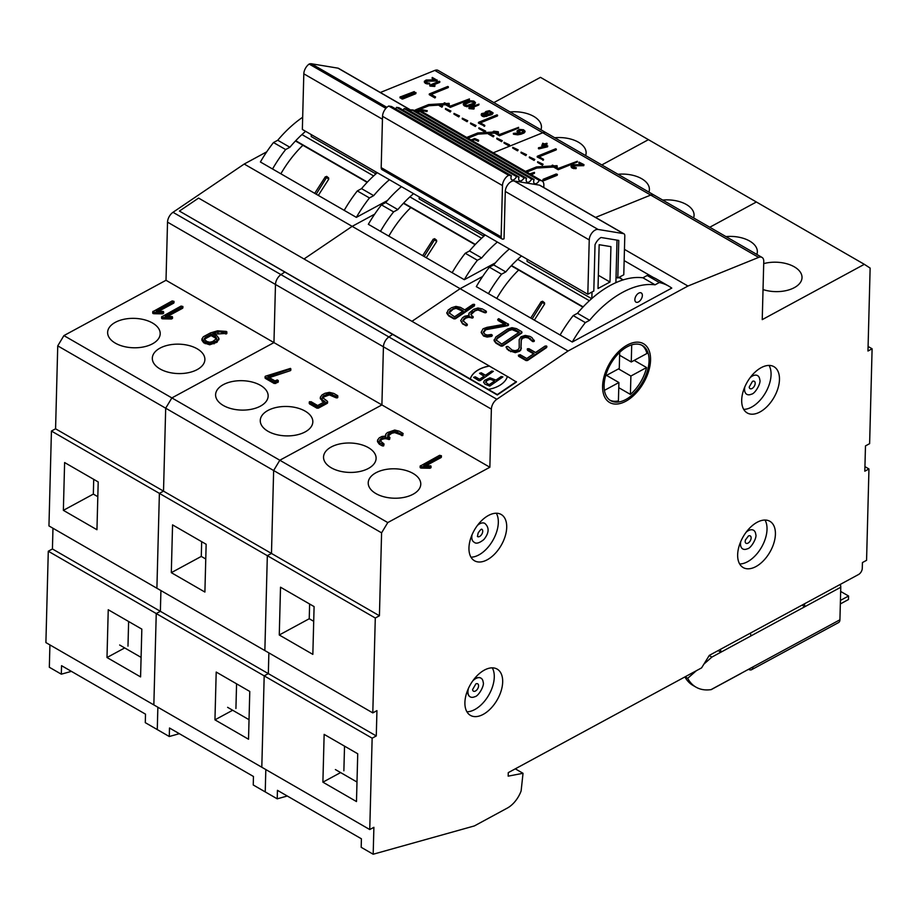 <?xml version="1.0" encoding="UTF-8"?>
<svg xmlns="http://www.w3.org/2000/svg" width="918" height="918" viewBox="0 0 918 918"><rect width="100%" height="100%" fill="white"/><g stroke="black" fill="none" stroke-linecap="round" stroke-linejoin="round"><path stroke-width="1.38" d="M403.668 203.05L475.329 244.417M475.088 244.681L403.427 203.303M426.262 257.728L436.693 241.491L436.509 240.195L434.719 238.783M424.139 256.501L434.925 239.185L436.509 240.195M481.571 238.267L409.91 196.888M419.216 196.922L419.159 198.885L483.832 236.224M434.57 238.669L434.925 239.185L433.273 239.116L422.659 255.652M483.981 234.319L483.935 236.144M530.478 174.271L534.333 172.366L529.778 173.869M531.189 174.684L534.253 173.445L534.494 172.595L534.414 173.307M534.505 172.538L534.414 173.273M544.477 143.919L542.733 143.254L543.789 144.195L542.068 145.239L544.489 144.596L546.508 145.767L538.499 147.821L547.633 146.065L545.177 144.321L546.899 143.277L544.477 143.919M545.889 144.734L547.059 143.506L546.979 144.218M547.059 143.449L546.979 144.183M538.636 147.66L538.407 148.555L539.176 148.819L547.461 146.834L547.771 145.951M547.553 146.8L547.771 145.928L547.553 146.8M547.461 146.834L547.553 146.1M539.176 148.819L539.268 148.085M538.855 148.831L538.935 148.096M538.568 148.739L538.648 148.005M542.056 144.895L541.976 145.973L544.397 145.331L545.544 145.996M544.397 145.331L544.489 144.596M542.733 143.254L542.986 144.516M572.029 166.858L573.566 165.848L583.768 165.676L583.882 164.597L579.017 162.13L582.54 164.494L572.017 164.896L571.145 166.055L572.258 167.363L576.355 167.764L572.35 166.606L573.314 165.148L584.02 164.781M572.109 166.124L572.717 165.309L572.637 166.043M571.925 165.63L571.053 166.789L572.166 168.097L575.988 168.694L576.355 167.764M575.988 168.694L576.079 167.96M571.053 166.537L571.134 165.791L571.053 166.537M579.017 162.13L578.937 163.197L581.197 164.506M583.55 165.722L583.641 164.976M573.991 165.825L574.071 165.091M573.566 165.848L573.658 165.114M573.222 165.894L573.314 165.148M543.192 179.274L544.19 179.848L557.375 174.363L556.147 174.018L543.192 179.274L542.894 180.249L544.099 180.582L557.065 175.338L557.364 174.443M557.375 174.363L557.295 175.097M380.339 92.488L434.799 70.422L542.756 132.754L493.276 152.79L542.756 132.754A8.48 4.9 -60 0 1 546.107 132.766A8.48 4.9 120 0 0 542.756 132.754L650.701 195.075L595.564 217.417L650.701 195.075A8.48 4.9 -60 0 1 654.052 195.086A8.48 4.9 120 0 0 650.701 195.075L758.647 257.396L687.949 286.037L568.058 351.009L496.856 399.273A8.48 4.9 120 0 0 491.371 409.118L489.856 467.251L387.775 522.572L381.59 532.842L379.421 615.771L375.29 618.009L372.8 712.896L376.942 710.647L376.277 735.949L372.146 738.187L369.747 829.551L373.89 827.313L373.178 854.233L361.187 847.303L361.405 838.8L277.443 790.329L277.225 798.832L265.233 791.913L253.242 784.982L253.46 776.479L169.497 728.008L169.279 736.511L145.285 722.661L145.514 714.158L61.552 665.676L61.322 674.179L49.331 667.26L49.916 644.906M512.772 147.316L512.692 148.05L517.511 150.839L518.188 149.863L512.772 147.316L518.188 149.863M521.08 152.113L520.988 152.847L525.807 155.624L526.484 154.649L521.08 152.113L526.484 154.649M537.673 161.694L537.592 162.429L542.412 165.217L543.089 164.242L537.673 161.694L543.089 164.242M529.376 156.898L529.284 157.632L534.104 160.421L534.792 159.445L529.376 156.898L534.792 159.445M537.271 156.267L537.179 157.001L543.467 160.053L543.548 159.307L538.464 156.37L555.746 148.773L537.271 156.267L543.548 159.307M539.176 156.783L556.262 149.863L556.342 149.129M555.711 166.915L557.157 166.824L556.996 165.665L553.875 165.86L552.602 165.125L552.005 165.366L552.969 165.917L536.491 166.915L525.463 171.379M526.771 172.136L536.858 168.051L553.554 167.042L558.213 169.727L577.284 162.004L577.376 161.27L558.293 168.407L554.564 166.25L557.249 166.089M57.742 345.868L165.688 408.2L163.519 491.13L159.388 493.368L156.898 588.243L48.952 525.922L51.431 431.047L55.573 428.798L57.742 345.868L63.916 335.598L166.009 280.277L167.524 222.145L275.48 284.465A8.48 4.9 -60 0 1 280.954 274.62A8.48 4.9 120 0 0 275.48 284.465L273.954 342.598L171.873 397.919L165.688 408.2L171.873 397.919L279.818 460.239L273.644 470.521L271.476 553.451L267.333 555.688L264.854 650.564L372.8 712.896M266.736 151.826L244.211 164.035L352.168 226.356L374.682 214.158L352.168 226.356L304.042 258.968L352.168 226.356L460.113 288.688L411.998 321.3L460.113 288.688L568.058 351.009M167.524 222.145A8.48 4.9 -60 0 1 172.997 212.299L280.954 274.62L284.58 272.164L280.954 274.62L388.899 336.952A8.48 4.9 120 0 0 383.426 346.797L381.899 404.918L279.818 460.239L387.775 522.572M493.861 102.598L540.472 77.342L648.429 139.662L601.818 164.93L648.429 139.662L756.375 201.994L709.763 227.251L756.375 201.994L864.32 264.315L762.238 319.636L763.765 261.504A8.48 4.9 120 0 0 762.009 257.407A8.48 4.9 120 0 0 758.647 257.396M157.862 707.227L157.276 729.58L157.862 707.227M52.969 528.24L52.429 548.975L160.375 611.308L160.925 590.561L160.375 611.308L156.244 613.545L153.845 704.909L369.747 829.551M482.639 276.479L460.113 288.688L482.639 276.479M495.376 262.858L464.313 279.703L368.347 224.302A96.413 55.665 120 0 1 381.452 204.875L393.592 211.886A96.413 55.665 120 0 0 380.5 231.313M52.429 548.975L48.287 551.225L156.244 613.545L160.375 611.308L268.331 673.628L268.871 652.882L268.331 673.628L264.189 675.866L261.802 767.23L264.189 675.866L372.146 738.187M265.818 769.548L265.233 791.913L265.818 769.548M166.009 280.277L273.954 342.598L275.48 284.465L383.426 346.797A8.48 4.9 -60 0 1 388.899 336.952L392.525 334.485L388.899 336.952L496.856 399.273M517.511 150.839L517.591 150.104M525.807 155.624L525.899 154.89M542.412 165.217L542.492 164.483M534.104 160.421L534.196 159.686M542.871 160.294L542.963 159.548M551.936 165.974L552.005 165.366M558.213 169.727L558.305 168.992L577.376 161.27M536.858 168.051L536.938 167.317L553.646 166.307L558.305 168.992M553.646 166.307L553.554 167.042M526.06 171.723L536.938 167.317M55.573 428.798L163.519 491.13L165.688 408.2L273.644 470.521L279.818 460.239L381.899 404.918L489.856 467.251M63.916 335.598L171.873 397.919L273.954 342.598L381.899 404.918L383.426 346.797L491.371 409.118M267.953 410.449A26.289 14.711 1.5 0 0 260.264 420.501A26.289 14.711 1.5 0 0 286.164 435.889A26.289 14.711 1.5 0 0 312.831 421.878A26.289 14.711 1.5 0 0 296.778 407.821A26.289 14.711 1.5 0 0 267.953 410.449M223.281 384.665A26.289 14.711 1.5 0 0 215.592 394.706A26.289 14.711 1.5 0 0 241.48 410.094A26.289 14.711 1.5 0 0 268.148 396.083A26.289 14.711 1.5 0 0 252.106 382.026A26.289 14.711 1.5 0 0 223.281 384.665M322.287 398.756L323.503 397.138L329.378 394.901L336.011 397.781L337.824 397.402L337.514 395.566L333.819 393.432L329.413 392.342L325.006 393.283L322.057 394.878L320.256 397.31L322.069 399.8L325.029 401.51L317.651 405.515L311.03 401.682L309.286 402.061L316.917 406.731L318.385 406.766L327.244 401.969L327.244 401.143L322.321 397.345L323.538 395.727L329.413 393.501L336.045 396.369L337.858 396.002M309.55 401.659L309.515 403.886L316.882 408.143L318.351 408.166L327.198 403.369L327.244 401.143M320.221 398.584L323.756 402.199M269.376 377.642L290.49 370.631L290.467 368.405L265.371 376.219L265.405 378.423L274.252 383.529L277.913 382.37L278.292 380.637M265.371 376.219L265.44 377.023L274.287 382.129L277.947 380.959L278.257 381.934M290.776 370.206L290.811 368.921M693.583 217.91A26.289 14.711 1.5 0 0 694.077 215.271A26.289 14.711 1.5 0 0 662.681 200.067M648.9 192.114A26.289 14.711 1.5 0 0 649.393 189.475A26.289 14.711 1.5 0 0 617.998 174.271M169.279 736.511L179.343 733.689M48.287 551.225L45.9 642.589L153.845 704.909L156.244 613.545L264.189 675.866L268.331 673.628L376.277 735.949M249.776 691.449L216.2 672.056L214.95 719.85L248.526 739.242L249.776 691.449M381.59 532.842L273.644 470.521L271.476 553.451L163.519 491.13L159.388 493.368L156.898 588.243L264.854 650.564L267.333 555.688L375.29 618.009M51.431 431.047L267.333 555.688L271.476 553.451L379.421 615.771M206.148 544.259L172.561 524.878L171.31 572.66L204.898 592.053L206.148 544.259M481.652 257.969L477.406 260.264L465.254 253.253L469.5 250.958L481.652 257.969A93.292 53.864 -60 0 1 497.361 242.042M477.406 260.264A96.413 55.665 120 0 0 464.313 279.703M465.254 253.253A96.413 55.665 120 0 0 452.161 272.692M381.452 204.875L385.686 202.568A93.292 53.864 -60 0 1 401.407 186.641M278.292 380.534L277.236 379.926L275.021 380.901L267.849 376.759L290.811 368.806M290.26 370.723L290.295 369.311M232.667 710.245L214.95 719.85M236.569 683.818L235.926 708.478M201.673 541.677L201.283 556.423L205.758 559.005M201.283 556.423L171.31 572.66M385.686 202.568L397.838 209.579A93.292 53.864 -60 0 1 413.548 193.652M397.838 209.579L393.592 211.886M410.839 207.583A79.763 46.049 120 0 0 388.819 236.121M469.5 250.958A93.292 53.864 -60 0 1 485.22 235.031M295.722 140.718L367.384 182.097M367.143 182.361L295.47 140.982M318.316 195.408L328.736 179.171L328.564 177.862L326.774 176.463M316.182 194.18L326.98 176.864L328.564 177.862M373.626 175.935L301.953 134.567M311.259 134.602L311.213 136.553L375.887 173.904M326.624 176.348L326.98 176.864L325.328 176.795L314.713 193.331M376.036 171.999L375.978 173.812M434.409 86.476L434.834 85.363L431.529 85.007L439.332 81.254L429.853 85.099L430.255 86.12L434.753 86.441L434.983 85.581M429.991 84.938L434.501 85.741M432.952 85.133L439.584 82.448L439.825 81.599L439.745 82.31M439.825 81.541L439.745 82.276M434.753 86.441L434.983 85.558L434.753 86.441M474.009 107.934L470.704 107.578L479.001 104.113L469.167 107.521L474.009 107.934M469.167 107.521L469.098 108.599L473.585 109.058L474.147 108.152L474.067 108.875M474.158 108.117L474.067 108.852M473.585 109.058L473.677 108.313M472.127 107.704L478.748 105.019L478.989 104.17M471.875 140.443L474.595 139.731L478.427 141.211L478.507 140.133L474.675 138.526L470.383 140.259M471.359 140.351L474.686 138.997L478.668 140.328M420.387 111.445L427.065 110.78L422.785 109.816L416.565 111.606M425 111.181L425.241 110.47M423.462 113.017L420.478 110.699L425.091 110.447M422.911 111.044L423.003 110.309M424.69 111.135L424.782 110.401M425.149 111.204L425.677 110.562M425.585 111.296L426.973 111.526L427.226 110.63M420.214 111.227L419.48 111.112M418.677 112.134L417.977 112.421M419.159 111.239L417.254 112.007M481.755 113.557L481.296 114.302L482.191 115.404L484.268 116.024L487.033 115.496L487.871 114.394L490.832 114.302L493.035 112.776L489.397 110.676L485.943 111.48L485.243 112.868L481.755 113.557M481.491 113.763L481.204 115.037L482.317 116.265L482.409 115.53M482.317 116.265L482.673 115.645M483.052 116.552L484.176 116.758L484.268 116.024M484.176 116.758L492.117 114.475L493 113.063M487.871 114.394L487.779 115.129M493.035 112.776L492.943 113.511M485.094 112.845L485.152 113.602M485.186 112.111L485.243 112.868M486.655 113.247L488.743 114.062L492.059 112.696L489.409 111.158L486.643 111.881L486.07 112.512L486.655 113.247M491.968 113.442L489.317 111.893L485.978 113.247M486.551 112.616L486.643 111.881L486.07 112.512M482.868 115.117L485.645 115.37L486.907 114.463L483.545 113.476L482.283 114.383L482.868 115.117M486.815 115.198L484.853 114.062L482.191 115.129M482.765 114.498L482.845 113.763L482.283 114.383M514.493 133.236L517.821 134.074L521.194 133.443L525.085 131.24L523.535 129.748L519.37 129.381L517.132 130.895L520.104 133.202L514.493 133.236M513.391 133.282L513.426 134.189L513.69 133.523M513.61 134.257L517.729 134.82L521.114 134.177L524.178 132.938L525.05 131.526M525.085 131.24L524.993 131.974M517.901 130.677L517.041 131.63L519.175 133.443M517.041 131.526L517.132 130.792L517.041 131.526M524.017 131.905L521.367 130.356L518.027 131.71M523.547 130.436L521.458 129.622L518.108 130.976L520.793 132.915L523.558 131.802L524.109 131.159L523.547 130.436L523.455 131.171M518.601 131.079L518.693 130.345L518.108 130.976M464.129 103.688L463.292 104.641L464.164 105.742L466.964 106.752L474.537 104.285L475.409 102.873M464.944 105.409L469.109 105.777L475.444 102.575L473.906 101.095L469.741 100.728L464.221 102.954L463.372 103.906L464.864 106.144M475.444 102.575L475.363 103.309M463.292 104.526L463.383 103.791L463.292 104.526M474.457 102.667L471.841 100.969L464.921 103.355L464.944 104.732L467.032 105.536L473.929 103.137M474.388 103.241L473.126 102.116L470.349 101.864L464.267 104.732M464.829 104.101L464.921 103.355L464.359 103.986M435.832 79.832L426.067 80.027L424.437 81.392L425.539 82.7L429.36 83.297L426.193 82.39L425.401 81.461L426.009 80.646L437.14 80.279L432.309 77.456L435.832 79.832M432.309 77.456L432.229 78.535L434.489 79.843M425.309 82.195L426.514 81.22L437.048 81.013L437.312 80.118M436.842 81.048L436.922 80.314M427.272 81.163L427.363 80.428M426.859 81.186L426.95 80.451M426.514 81.22L426.606 80.486M425.401 81.461L426.009 80.646L425.918 81.381M425.218 80.968L424.346 82.127L425.459 83.435L429.28 84.031L429.635 83.159L429.555 83.871M429.647 83.102L429.555 83.836M429.28 84.031L429.36 83.297M424.334 81.863L424.426 81.128L424.334 81.863M414.236 91.593L400.064 97.01L401.269 97.342L414.236 91.593M414.167 92.695L414.466 91.846M400.271 96.769L399.973 97.744L401.648 97.893L401.556 98.605M415.82 92.511L401.648 97.916L402.864 98.26L415.82 92.511M401.866 97.675L401.568 98.662L402.772 98.995L415.739 93.739L416.038 92.844M504.062 142.29L503.971 143.024L508.801 145.813L509.479 144.826L504.062 142.29L509.479 144.826M496.856 138.125L496.776 138.87L501.595 141.647L502.272 140.672L496.856 138.125L502.272 140.672M488.56 133.339L488.468 134.074L493.299 136.862L493.976 135.875L488.56 133.339L493.976 135.875M445.505 108.473L445.414 109.208L450.233 111.996L450.91 111.021L445.505 108.473L450.91 111.021M439.366 104.939L439.286 105.673L441.937 107.199L442.614 106.224L439.366 104.939L442.614 106.224M454.02 113.396L453.928 114.13L458.748 116.919L459.436 115.932L454.02 113.396L459.436 115.932M462.316 118.181L462.224 118.927L467.055 121.704L467.732 120.728L462.316 118.181L467.732 120.728M478.921 127.774L478.829 128.509L484.991 132.066L485.679 131.09L478.921 127.774L485.679 131.09M470.613 122.978L470.532 123.712L475.352 126.5L476.029 125.525L470.613 122.978L476.029 125.525M478.507 122.346L478.416 123.081L484.704 126.122L484.796 125.387L479.701 122.45L496.994 114.853L478.507 122.346L484.796 125.387M480.412 122.863L497.499 115.932L497.59 115.198M496.948 132.984L498.405 132.903L498.244 131.744L493.85 131.194L493.253 131.435L494.205 131.985L477.727 132.984L466.7 137.459M489.719 133.42L494.802 133.121L499.461 135.807L518.532 128.084L518.624 127.338L499.541 134.487L495.8 132.33L498.497 132.158M468.019 138.216L478.094 134.131L488.537 133.5M429.314 93.946L429.234 94.68L434.925 97.962L435.602 96.987L430.508 94.049L447.8 86.453L429.314 93.946L435.602 96.987M431.219 94.462L448.305 87.531L448.397 86.797M447.754 104.583L449.212 104.503L449.051 103.344L445.93 103.539L444.656 102.793L444.06 103.034L445.012 103.585L428.545 104.583L415.59 109.839L428.993 104.996L445.7 103.986L450.348 106.672L469.431 98.937L450.348 106.086L446.607 103.929L449.304 103.768M440.525 105.019L445.609 104.721L450.268 107.406L469.339 99.683L469.431 98.937M415.59 109.839L416.095 110.917L428.901 105.731L439.355 105.1M434.799 70.422A8.48 4.9 -60 0 1 438.161 70.445L762.009 257.407M244.211 164.035L172.997 212.299M387.43 200.537L356.356 217.371L260.402 161.981A96.413 55.665 120 0 1 273.495 142.542L285.647 149.554A96.413 55.665 120 0 0 272.543 168.992M508.801 145.813L508.882 145.067M501.595 141.647L501.687 140.913M493.299 136.862L493.379 136.116M450.233 111.996L450.325 111.262M441.937 107.199L442.017 106.465M458.748 116.919L458.839 116.173M467.055 121.704L467.136 120.969M484.991 132.066L485.083 131.331M475.352 126.5L475.444 125.766M484.107 126.363L484.199 125.628M493.173 132.054L493.253 131.435M499.461 135.807L499.541 135.072L518.624 127.338M478.094 134.131L478.186 133.397L494.894 132.387L499.541 135.072M494.894 132.387L494.802 133.121M467.296 137.803L478.186 133.397M434.925 97.962L435.006 97.228M443.991 103.654L444.06 103.034M450.268 107.406L450.348 106.672M445.7 103.986L445.609 104.721M428.901 105.731L428.993 104.996M416.095 110.917L416.187 110.183M160.007 348.129A26.289 14.711 1.5 0 0 152.319 358.181A26.289 14.711 1.5 0 0 178.218 373.569A26.289 14.711 1.5 0 0 204.886 359.558A26.289 14.711 1.5 0 0 188.833 345.501A26.289 14.711 1.5 0 0 160.007 348.129M115.324 322.333A26.289 14.711 1.5 0 0 107.635 332.385A26.289 14.711 1.5 0 0 133.535 347.773A26.289 14.711 1.5 0 0 160.202 333.762A26.289 14.711 1.5 0 0 144.149 319.705A26.289 14.711 1.5 0 0 115.324 322.333M158.78 311.236L173.628 303.192L173.995 301.46M173.995 301.356L172.182 300.932L152.755 311.718L152.721 313.13L153.754 313.715L162.566 313.864L163.324 311.466L156.301 311.202L173.663 301.793L173.961 302.768M162.566 313.864L163.599 313.302L163.633 311.902M167.661 316.366L182.51 308.322L182.889 306.589M182.889 306.486L181.076 306.073L161.637 316.848L161.602 318.259L162.635 318.844L171.448 318.994L172.217 316.595L165.183 316.331L182.544 306.922L182.854 307.897M171.448 318.994L172.481 318.431L172.515 317.031M214.055 334.175L226.907 333.383L226.298 331.421L217.555 330.813L210.36 332.959L203.36 336.745L201.971 338.926L203.796 341.427L209.74 343.378L217.061 340.853L218.909 338.409L217.05 335.908L212.643 333.36L218.002 331.949L226.953 331.983M202.373 339.006L201.926 340.326L203.762 342.839L209.706 344.778L217.015 342.253L218.909 338.535M218.909 338.409L218.874 339.821M201.926 340.188L201.971 338.776L201.926 340.188M585.627 155.578A26.289 14.711 1.5 0 0 586.12 152.95A26.289 14.711 1.5 0 0 554.724 137.746M540.954 129.782A26.289 14.711 1.5 0 0 541.448 127.154A26.289 14.711 1.5 0 0 510.052 111.95M61.322 674.179L71.397 671.368M141.831 629.128L108.244 609.736L106.993 657.529L140.58 676.91L141.831 629.128M98.203 481.939L64.616 462.546L63.365 510.339L96.952 529.732L98.203 481.939M373.695 195.649L369.449 197.944L357.309 190.933L361.554 188.638L373.695 195.649A93.292 53.864 -60 0 1 389.416 179.721M369.449 197.944A96.413 55.665 120 0 0 356.356 217.371M357.309 190.933A96.413 55.665 120 0 0 344.216 210.36M273.495 142.542L277.741 140.247A93.292 53.864 -60 0 1 302.676 117.252M153.054 311.305L153.788 312.304L162.601 312.453M161.935 316.435L162.67 317.444L171.494 317.582M223.625 333.498L223.659 332.086M222.707 333.36L222.753 331.96M222.386 333.326L222.42 331.914M221.743 333.28L221.777 331.868M217.968 333.36L218.002 331.949M124.71 647.924L106.993 657.529M128.623 621.497L127.981 646.157M93.716 479.357L93.338 494.102L97.813 496.684M93.338 494.102L63.365 510.339M277.741 140.247L289.881 147.259A93.292 53.864 -60 0 1 305.602 131.331M289.881 147.259L285.647 149.554M302.894 145.262A79.763 46.049 120 0 0 280.874 173.789M361.554 188.638A93.292 53.864 -60 0 1 377.264 172.71M206.768 341.485L209.706 342.23L212.643 341.588L216.751 338.363L215.581 336.711L211.174 334.163L205.299 337.354L204.06 338.96L206.768 341.485M216.717 339.775L215.546 338.111L211.14 335.575L205.253 338.753L204.025 340.371M211.14 335.575L211.174 334.163M381.188 167.627L501.136 236.878A4.246 2.444 120 0 0 502.008 238.921L382.072 169.669A4.246 2.444 -60 0 1 381.188 167.627L382.531 116.322A8.48 4.9 -60 0 1 388.716 106.04L391.493 106.499L511.429 175.751A4.246 2.444 120 0 0 511.831 179.836A4.246 2.444 120 0 0 516.478 176.577L519.003 177.002A4.257 2.456 120 0 0 519.554 180.731A4.257 2.456 120 0 0 524.04 177.828L526.565 178.241A4.246 2.456 120 0 0 527.058 182.12A4.246 2.456 120 0 0 531.614 179.067L534.138 179.492A4.246 2.444 120 0 0 534.54 183.577A4.246 2.444 120 0 0 539.187 180.318L541.104 180.639A8.48 4.9 120 0 1 542.102 180.984L422.154 111.744A8.48 4.9 -60 0 0 421.155 111.388L419.239 111.067L539.187 180.318M388.716 106.04L508.652 175.292L511.429 175.751M395.635 108.898A4.246 2.444 120 0 0 396.53 107.337L399.055 107.75L519.003 177.002M396.53 107.337L516.478 176.577M403.117 110.091A4.257 2.456 120 0 0 404.104 108.576L406.628 108.99L526.565 178.241M404.104 108.576L524.04 177.828M410.713 111.353A4.246 2.456 120 0 0 411.666 109.827L414.19 110.24L534.138 179.492M411.666 109.827L531.614 179.067M418.333 112.627A4.246 2.444 120 0 0 419.239 111.067M502.008 238.921A4.246 2.444 120 0 0 504.039 238.76L505.279 191.437A8.113 4.682 -60 0 1 508.342 184.013A8.113 4.682 -60 0 1 514.114 180.972L539.463 185.138A4.246 2.444 -60 0 1 539.968 185.321L623.93 233.792A4.246 2.444 120 0 0 623.425 233.608L598.077 229.443A8.113 4.682 -60 0 0 592.305 232.483A8.113 4.682 -60 0 0 589.241 239.919L587.818 294.265L593.808 291.017L595.025 244.739A9.937 5.737 -60 0 1 601.026 237.498L618.778 240.424L617.791 278.028L623.781 274.78L624.802 235.834A4.246 2.444 120 0 0 623.93 233.792M542.102 180.984A8.48 4.9 120 0 1 543.858 185.08L543.789 187.524M508.652 175.292A8.48 4.9 120 0 0 502.479 185.574L501.136 236.878M411.367 110.401L338.478 68.322A4.246 2.444 -60 0 0 337.973 68.15L311.386 63.767L386.891 107.36M587.818 294.265L302.355 129.449L303.812 73.819A8.48 4.9 -60 0 1 309.148 64.053A8.48 4.9 -60 0 1 311.386 63.767M309.148 64.053L385.904 108.37M616.047 277.018L617.791 278.028M483.591 382.232L484.922 384.16L489.776 386.099L502.88 376.908L501.171 376.552L495.949 380.086L490.017 377.814L484.578 380.35L483.591 382.278M494.527 381.05L490.074 379.111L486.288 381.004L485.576 382.209M483.579 382.175L484.922 384.091L489.764 386.03L502.88 376.839M491.819 379.421L488.273 379.593L485.576 382.175L489.064 384.757L494.584 381.016L491.83 379.49M479.586 373.396L484.05 376.208M479.586 373.362L484.096 376.173L479.54 379.26L475.294 376.805L473.654 377.309L478.863 380.591L480.24 380.534L493.356 371.342L491.658 371.056L485.473 375.244L481.227 372.788L479.575 373.293M473.654 377.413L478.863 380.66L480.252 380.603L493.356 371.342M488.284 389.393L179.423 211.071L497.304 394.981L516.421 382.026L507.402 376.437A23.834 14.895 175.5 0 1 488.284 389.393L497.281 394.579L516.398 381.624M507.379 376.483L489.386 366.098A23.868 14.918 175.5 0 1 489.455 366.075L198.586 198.081L179.423 211.071M470.257 378.985A23.868 14.918 175.5 0 1 489.455 366.018M470.268 379.054A23.868 14.918 175.5 0 1 489.386 366.098M840.659 591.444L848.565 596.011L840.429 600.418M840.337 603.941L848.473 599.523L848.565 596.011M711.037 689.705L711.037 689.625A5.933 3.534 61.5 0 1 711.037 689.705L741.01 673.468A5.933 3.534 61.5 0 0 741.01 673.387L753.001 666.893A5.933 3.534 61.5 0 1 751.635 669.681A5.933 3.534 61.5 0 1 748.675 669.383L748.537 669.302M840.257 584.422A5.933 3.534 61.5 0 1 840.773 587.245L839.924 619.788A5.933 3.534 61.5 0 1 838.547 622.576L751.635 669.681M839.924 619.788L711.037 689.625A59.372 34.276 -60 0 1 696.005 687.157L692.998 685.425A59.372 34.276 -60 0 1 684.897 676.922M696.005 687.157A59.372 34.276 -60 0 1 687.697 678.31L696.36 670.714M703.957 664.047L711.898 657.081L709.212 655.544M804.294 603.906A5.933 3.534 61.5 0 1 804.811 606.729L750.855 635.967A5.933 3.534 61.5 0 0 750.339 633.145M720.366 649.382A5.933 3.534 61.5 0 1 720.882 652.216L711.898 657.081M685.103 676.807L687.697 678.31M750.855 635.967L720.882 652.216L718.105 650.61M840.773 587.245L804.811 606.729L802.034 605.134M472.047 534.746A10.821 6.242 120 0 0 474.032 542.148C476.017 544.076 479.311 543.192 483.912 539.497C489.156 532.956 489.466 527.586 484.853 523.409A10.821 6.242 120 0 0 477.452 525.394M477.521 536.56A4.246 2.444 120 0 0 477.601 536.605A4.246 2.444 120 0 0 481.847 534.161A4.246 2.444 120 0 0 481.847 529.261A4.246 2.444 120 0 0 481.755 529.216M744.831 386.868A10.798 6.231 120 0 0 746.793 394.315A10.798 6.231 120 0 0 751.406 394.189C755.078 393.914 761.378 382.772 759.771 379.685A10.798 6.231 120 0 0 757.58 375.623A10.798 6.231 120 0 0 750.155 377.654M749.203 387.052A4.246 2.444 120 0 0 750.063 388.647A4.246 2.444 120 0 0 754.309 386.191A4.246 2.444 120 0 0 754.309 381.303A4.246 2.444 120 0 0 752.485 381.349L749.203 387.052M740.78 541.482A10.798 6.231 120 0 0 742.742 548.93A10.798 6.231 120 0 0 747.355 548.803C751.027 548.528 757.327 537.386 755.732 534.299A10.798 6.231 120 0 0 753.529 530.237A10.798 6.231 120 0 0 746.105 532.268M745.152 541.666A4.246 2.444 120 0 0 746.013 543.261A4.246 2.444 120 0 0 750.258 540.805A4.246 2.444 120 0 0 750.258 535.917A4.246 2.444 120 0 0 748.445 535.963L745.416 539.979L745.152 541.666M468.513 688.225A10.798 6.231 120 0 0 470.177 696.842A10.798 6.231 120 0 0 474.79 696.716C478.462 696.441 484.761 685.287 483.166 682.212A10.798 6.231 120 0 0 480.975 678.15A10.798 6.231 120 0 0 473.895 679.859A10.798 6.231 120 0 0 472.678 681.018M472.586 689.567A4.246 2.444 120 0 0 473.447 691.162A4.246 2.444 120 0 0 477.693 688.718A4.246 2.444 120 0 0 477.693 683.818A4.246 2.444 120 0 0 475.88 683.876L472.586 689.567M480.883 678.092A10.798 6.231 120 0 0 480.791 678.046A10.798 6.231 120 0 0 473.722 679.756A10.798 6.231 120 0 0 473.367 680.066M468.031 689.292A10.798 6.231 120 0 0 469.993 696.739A10.798 6.231 120 0 0 470.085 696.785M609.942 400.202A31.809 18.36 120 0 0 618.422 400.902L618.904 382.531L604.423 390.368M618.766 387.683L630.414 394.407A31.809 18.36 120 0 0 646.559 367.544L634.177 360.395M649.06 360.935A31.809 18.36 120 0 0 642.485 345.57A31.809 18.36 120 0 0 610.677 363.941A31.809 18.36 120 0 0 610.677 400.661A31.809 18.36 120 0 0 634.866 392.479A31.809 18.36 120 0 0 649.06 360.935M619.65 355.277L631.263 361.979L646.926 353.487A31.809 18.36 120 0 0 641.716 345.168M630.414 394.407L630.895 376.036L646.559 367.544M631.263 361.979L631.71 344.87M619.696 352.374L619.271 368.474L605.593 375.875M618.514 368.887L630.895 376.036M606.523 375.382L618.904 382.531M650.552 360.12A33.92 19.588 120 0 0 643.541 343.734A33.92 19.588 120 0 0 609.621 363.321A33.92 19.588 120 0 0 609.621 402.497A33.92 19.588 120 0 0 635.417 393.765A33.92 19.588 120 0 0 650.552 360.12A33.92 19.588 120 0 0 643.541 343.734A33.92 19.588 120 0 0 609.621 363.321A33.92 19.588 120 0 0 609.621 402.497A33.92 19.588 120 0 0 635.417 393.765A33.92 19.588 120 0 0 650.552 360.12M511.475 265.509L583.148 306.887M582.907 307.14L511.246 265.761M534.333 320.13L544.626 304.03L544.454 302.722L542.653 301.322M532.199 318.902L542.859 301.735L544.454 302.722M623.138 279.898L618.87 277.443M618.812 277.466L623.07 279.921M589.379 300.725L517.706 259.346M527.127 259.22L527.07 261.401L591.64 298.671M542.504 301.219L542.859 301.735L541.207 301.666L530.73 318.041M621.119 278.418L619.134 277.293L621.119 278.418M615.898 282.652L617.011 240.126M592.007 291.993L591.846 298.499M599.156 244.704L610.929 246.644L610 282.021L598.008 288.516L599.156 244.704M598.364 275.297L610 282.021M518.842 332.488L512.083 329.631L509.1 330.537L497.372 338.49L496.168 340.394M462.81 311.202L456.051 308.345L453.102 309.24L448.982 313.13M483.338 332.718L485.897 329.7L507.769 325.683L508.526 324.341L498.658 318.649L497.969 319.808L505.393 324.088L487.033 327.336L483.063 328.793L481.193 332.236L483.522 335.391L487.022 336.401L491.635 335.701L492.232 335.07L491.348 334.473L487.412 335.047L484.956 334.336L483.281 331.937M481.227 332.66L483.579 336.045L487.079 337.067L491.681 336.367L492.232 335.093L492.277 335.724M497.705 319.349L498.026 320.462L504.556 324.238M521.608 333.154L521.55 331.57L516.409 328.598L511.969 327.669L507.574 329.023L495.846 336.975L494.091 340.681L495.927 343.171L501.067 346.155L502.536 346.075L521.608 333.154M506.151 346.935L508.538 350.458L515.296 352.65L519.531 351.284L520.885 349.988L521.298 340.188L522.491 338.294L525.44 337.399L528.401 338.008L532.612 341.565L534.299 341.198L531.958 337.572L529.812 336.344L525.234 335.414L520.999 336.78L519.198 339.626L519.209 347.853L518.016 349.769L515.113 350.687L512.129 350.056L507.918 346.476L506.415 346.556L507.057 348.645L510.649 351.055L515.239 351.984L519.485 350.63L520.827 349.322L521.24 339.534L522.445 337.629L525.394 336.734L528.355 337.342L532.555 340.899L534.253 340.211M474.399 305.901L474.354 304.317L472.873 304.386L464.783 309.871L460.377 307.323L455.948 306.382L451.576 307.725L448.179 310.032L446.859 313.359L448.718 315.907L453.882 318.879L455.351 318.81L474.399 305.901M527.207 349.242L534.092 353.51L526.737 358.49L520.127 354.669L518.383 355.22L526.014 359.913L527.483 359.845L546.554 346.924L546.543 345.994L545.074 346.075L535.561 352.512L528.94 348.691L527.471 348.771L527.529 350.355L533.587 353.855M518.383 355.22L518.704 356.333L526.06 360.579L527.529 360.51L546.6 347.578L546.887 346.476M468.995 313.979L469.109 316.021L468.995 313.979M470.877 314.748L475.031 310.869L477.968 309.951L484.589 312.705L486.402 312.166L486.012 311.053L482.329 308.93L477.911 307.989L473.504 309.355L468.937 313.313L469.064 315.356L464.772 316.217L462.523 317.743L460.675 320.6L462.592 323.939L466.367 325.752L467.285 324.421L462.775 320.485L465.46 317.594L468.398 316.676L472.816 317.238L470.831 314.094L472.059 312.189L477.922 309.297L484.543 312.051L486.012 311.971L486.012 311.053M462.821 321.139L465.518 318.259L468.455 317.341L472.873 317.892L472.816 316.308M468.937 313.313L469.064 315.356M460.675 320.6L462.534 323.274L465.472 324.972L466.952 324.892L466.952 323.974M446.791 312.568L448.661 315.241L453.825 318.225L455.294 318.156L474.686 304.73M448.948 312.751L454.559 316.802L463.315 310.869L458.908 308.322L456.005 307.691L450.107 310.571L448.936 312.613M534.299 341.198L534.242 340.532M534.046 341.45L533.989 340.796M532.612 341.565L532.555 340.899M532.314 341.232L532.268 340.567M522.491 338.294L522.445 337.629M522.044 338.65L521.986 337.996M521.676 339.109L521.619 338.444M521.298 340.188L521.24 339.534M520.885 349.988L520.827 349.322M494.033 339.844L495.869 342.517L501.021 345.489L502.49 345.42L521.562 332.5L521.55 331.57M496.145 340.016L501.744 344.066L519.347 332.144L514.941 329.596L512.026 328.965L509.054 329.883L497.315 337.824L496.122 339.878M507.769 325.683L508.239 323.893M487.515 329.264L487.458 328.61L507.723 325.018M486.632 329.47L487.458 328.61M485.897 329.7L486.586 328.816M483.293 332.064L485.851 329.034M491.681 336.367L491.635 335.701M515.296 768.836L523.03 773.3L521.126 790.926A21.378 12.336 120 0 1 507.356 808.058L474.376 825.925L373.178 854.233M523.03 773.3L508.182 776.146L508.274 772.635L701.593 667.879L709.304 655.383L858.571 574.496A5.083 2.938 120 0 0 862.277 568.334L862.427 562.562L866.569 560.324L868.956 468.96L864.813 471.198L865.479 445.907L869.621 443.658L872.1 348.783L867.969 351.02L870.138 268.09L864.32 264.315M506.713 527.391A26.714 15.422 120 0 0 501.194 514.482A26.714 15.422 120 0 0 474.48 529.915A26.714 15.422 120 0 0 474.48 560.76A26.714 15.422 120 0 0 494.802 553.887A26.714 15.422 120 0 0 506.713 527.391M502.674 682.005A26.714 15.422 120 0 0 497.143 669.096A26.714 15.422 120 0 0 470.429 684.53A26.714 15.422 120 0 0 470.429 715.374A26.714 15.422 120 0 0 490.751 708.501A26.714 15.422 120 0 0 502.674 682.005M779.462 379.582A26.714 15.422 120 0 0 773.943 366.684A26.714 15.422 120 0 0 747.218 382.106A26.714 15.422 120 0 0 747.218 412.951A26.714 15.422 120 0 0 767.54 406.077A26.714 15.422 120 0 0 779.462 379.582M775.412 534.196A26.714 15.422 120 0 0 769.892 521.298A26.714 15.422 120 0 0 743.178 536.72A26.714 15.422 120 0 0 743.178 567.565A26.714 15.422 120 0 0 763.489 560.691A26.714 15.422 120 0 0 775.412 534.196M624.447 249.375L687.949 286.037M624.16 260.609L653.478 277.534M577.456 313.279L589.597 320.29L585.351 322.597L573.211 315.585L577.456 313.279A93.292 53.864 -60 0 1 642.933 277.798L647.179 275.492A96.413 55.665 120 0 1 656.645 279.141L668.786 286.152A96.413 55.665 120 0 1 671.769 288.103L572.258 342.024L476.304 286.623A96.413 55.665 120 0 1 489.397 267.195L501.538 274.207A96.413 55.665 120 0 0 488.445 293.634M314.094 606.591L280.518 587.199L279.267 634.992L312.843 654.373L314.094 606.591M357.733 753.77L324.146 734.377L322.895 782.17L356.482 801.563L357.733 753.77M864.94 466.642L868.956 468.96M868.084 346.465L872.1 348.783M763.03 289.56A26.289 14.711 1.5 0 0 802.022 277.603A26.289 14.711 1.5 0 0 763.707 263.615M756.845 254.435A26.289 14.711 1.5 0 0 757.35 251.807A26.289 14.711 1.5 0 0 725.954 236.592M375.91 472.781A26.289 14.711 1.5 0 0 368.221 482.822A26.289 14.711 1.5 0 0 394.109 498.21A26.289 14.711 1.5 0 0 420.777 484.199A26.289 14.711 1.5 0 0 404.735 470.142A26.289 14.711 1.5 0 0 375.91 472.781M331.226 446.986A26.289 14.711 1.5 0 0 323.538 457.026A26.289 14.711 1.5 0 0 349.437 472.414A26.289 14.711 1.5 0 0 376.105 458.403A26.289 14.711 1.5 0 0 360.051 444.346A26.289 14.711 1.5 0 0 331.226 446.986M426.193 465.633L441.042 457.589L441.409 455.856M441.409 455.753L439.596 455.328L420.169 466.114L420.134 467.514L421.167 468.1L429.98 468.249L430.737 465.862L423.714 465.587L441.076 456.177L441.374 457.153M429.98 468.249L431.012 467.687L431.047 466.31L431.012 467.687M387.591 436.463L391.756 433.25L394.706 432.619L402.795 435.511L402.841 433.285L399.158 431.162L394.74 430.049L387.385 432.596L385.744 434.248L385.847 436.084L381.934 436.475L379.295 437.806L377.447 440.25L379.295 442.751L383.713 444.473L383.713 443.646L379.536 440.261M379.501 441.684L382.209 439.263L385.158 438.632L389.576 439.401L389.943 437.588L387.625 435.04M377.413 441.535L379.26 444.163L382.198 445.85L383.678 445.884L384.045 444.071M470.957 557.169A26.714 15.422 120 0 0 498.325 522.549A26.714 15.422 120 0 0 496.317 513.231M466.906 711.783A26.714 15.422 120 0 0 494.274 677.163A26.714 15.422 120 0 0 492.277 667.845M743.706 409.359A26.714 15.422 120 0 0 771.063 374.739A26.714 15.422 120 0 0 769.066 365.433M739.656 563.973A26.714 15.422 120 0 0 767.023 529.353A26.714 15.422 120 0 0 765.015 520.047M647.179 275.492L659.319 282.514L655.085 284.809A93.292 53.864 -60 0 0 589.597 320.29M668.786 286.152A96.413 55.665 120 0 0 659.319 282.514M585.351 322.597A96.413 55.665 120 0 0 572.258 342.024M642.359 295.504A5.301 3.064 120 0 0 641.257 292.945A5.301 3.064 120 0 0 635.956 296.009A5.301 3.064 120 0 0 635.956 302.125A5.301 3.064 120 0 0 639.984 300.76A5.301 3.064 120 0 0 642.359 295.504M573.211 315.585A96.413 55.665 120 0 0 560.118 335.013M489.397 267.195L493.643 264.9A93.292 53.864 -60 0 1 509.352 248.962M277.225 798.832L287.3 796.009M309.618 603.998L309.24 618.743L313.715 621.325M309.24 618.743L279.267 634.992M340.612 772.577L322.895 782.17M344.525 746.15L343.871 770.799M420.467 465.701L421.201 466.7L430.014 466.849M385.744 434.248L385.847 436.084M387.625 435.063L388.853 433.445L394.74 431.208L401.361 434.088L403.174 433.709M379.536 440.273L382.244 437.863L389.943 437.588M493.643 264.9L505.784 271.912A93.292 53.864 -60 0 1 521.504 255.973M505.784 271.912L501.538 274.207M518.659 270.041A79.763 46.049 120 0 0 496.776 298.442M642.933 277.798L655.085 284.809M436.693 241.491L434.753 239.977M227.607 707.33L249.042 719.701M542.664 146.031L542.756 145.296M542.343 146.065L542.423 145.331M541.976 145.973L542.068 145.239M542.653 144.333L542.733 143.587M573.819 168.683L573.911 167.948M572.166 168.097L572.258 167.363M578.937 163.197L579.029 162.463M583.768 165.676L583.859 164.942M543.1 180.502L543.192 179.767M544.099 180.582L544.19 179.848M543.617 180.628L543.708 179.894M337.48 397.804L337.514 396.392M336.849 397.942L336.883 396.53M336.011 397.781L336.045 396.369M332.305 395.647L332.35 394.235M329.378 394.901L329.413 393.501M326.441 395.543L326.475 394.132M323.503 397.138L323.538 395.727M318.351 408.166L318.385 406.766M316.882 408.143L316.917 406.731M309.515 403.886L309.55 402.486M322.034 401.212L322.069 399.8M275.721 383.552L275.756 382.152M274.252 383.529L274.287 382.129M265.405 378.423L265.44 377.023M328.736 179.171L326.797 177.644M119.661 645.01L141.097 657.38M430.255 86.12L430.347 85.385M429.922 86.017L430.014 85.282M469.431 108.691L469.523 107.957M469.098 108.599L469.178 107.854M478.427 141.211L478.519 140.477M478.129 141.246L478.221 140.511M477.727 141.154L477.819 140.42M475.983 140.144L476.063 139.41M474.595 139.731L474.686 138.997M473.206 139.892L473.298 139.157M471.841 140.42L471.921 139.72M421.534 111.158L421.626 110.424M426.434 111.514L426.514 110.78M426.744 111.571L426.836 110.837M426.973 111.526L427.065 110.78M482.111 116.138L482.191 115.404M486.242 116.517L486.333 115.783M486.942 116.23L487.033 115.496M489.432 115.278L489.524 114.543M490.74 115.037L490.832 114.302M492.117 114.475L492.209 113.74M491.405 112.707L491.497 111.973M490.705 112.306L490.797 111.571M489.317 111.893L489.409 111.158M487.928 112.053L488.02 111.319M486.23 114.475L486.322 113.729M484.853 114.062L484.945 113.327M483.465 114.211L483.545 113.476M517.729 134.82L517.821 134.074M521.114 134.177L521.194 133.443M524.178 132.938L524.258 132.203M517.936 132.731L518.016 131.997M522.755 130.769L522.847 130.035M521.367 130.356L521.458 129.622M519.978 130.517L520.07 129.782M466.964 106.752L467.055 106.018M469.018 106.511L469.109 105.777M474.537 104.285L474.617 103.539M464.164 105.742L464.256 105.008M473.826 102.518L473.906 101.783M473.126 102.116L473.218 101.382M471.749 101.703L471.841 100.969M470.349 101.864L470.429 101.129M432.229 78.535L432.309 77.8M437.048 81.013L437.14 80.279M427.111 84.02L427.191 83.286M425.459 83.435L425.539 82.7M401.189 98.077L401.269 97.342M400.707 98.123L400.799 97.388M400.191 97.985L400.271 97.251M402.772 98.995L402.864 98.26M402.291 99.041L402.382 98.306M401.774 98.903L401.866 98.169M153.754 313.715L153.788 312.304M153.042 313.543L153.077 312.131M162.635 318.844L162.67 317.444M161.924 318.672L161.97 317.261M226.562 333.796L226.597 332.385M226.069 333.957L226.115 332.546M225.415 333.888L225.449 332.477M215.042 333.9L215.087 332.488M217.015 342.253L217.061 340.853M214.078 343.848L214.112 342.448M209.706 344.778L209.74 343.378M205.242 343.688L205.276 342.276M203.762 342.839L203.796 341.427M205.253 338.753L205.299 337.354M215.546 338.111L215.581 336.711M421.155 111.388L541.104 180.639M337.973 68.15L411.321 110.493M303.812 73.819L382.462 119.225M505.279 191.437L589.241 239.919M382.531 116.322L502.479 185.574M514.114 180.972L598.077 229.443M539.463 185.138L623.425 233.608M335.38 769.548L356.987 782.033M544.626 304.03L542.687 302.515M486.058 312.636L486.012 311.971M485.427 312.831L485.381 312.177M484.589 312.705L484.543 312.051M480.906 310.582L480.86 309.928M477.968 309.951L477.922 309.297M475.031 310.869L474.985 310.204M472.104 312.854L472.059 312.189M472.873 317.892L472.816 317.238M472.231 318.087L472.185 317.433M471.393 317.961L471.347 317.307M468.455 317.341L468.398 316.676M465.518 318.259L465.46 317.594M464.049 319.246L464.003 318.592M466.998 325.557L466.952 324.892M466.367 325.752L466.31 325.098M465.529 325.626L465.472 324.972M462.592 323.939L462.534 323.274M527.529 360.51L527.483 359.845M526.06 360.579L526.014 359.913M518.441 355.886L518.395 355.312M448.718 315.907L448.661 315.241M453.882 318.879L453.825 318.225M455.351 318.81L455.294 318.156M456.051 308.345L456.005 307.691M458.966 308.976L458.908 308.322M453.102 309.24L453.056 308.586M450.164 311.236L450.107 310.571M533.347 341.657L533.301 341.003M530.558 339.247L530.501 338.581M528.401 338.008L528.355 337.342M525.44 337.399L525.394 336.734M521.837 338.857L521.791 338.203M521.321 348.438L521.263 347.773M519.531 351.284L519.485 350.63M515.296 352.65L515.239 351.984M510.706 351.709L510.649 351.055M508.538 350.458L508.492 349.804M507.115 349.31L507.057 348.645M495.927 343.171L495.869 342.517M501.067 346.155L501.021 345.489M502.536 346.075L502.49 345.42M497.372 338.49L497.315 337.824M514.987 330.262L514.941 329.596M512.083 329.631L512.026 328.965M509.1 330.537L509.054 329.883M508.228 325.5L508.17 324.846M484.635 330.331L484.589 329.665M487.079 337.067L487.022 336.401M483.579 336.045L483.522 335.391M421.167 468.1L421.201 466.7M420.455 467.928L420.49 466.528M402.795 435.511L402.841 434.111M402.164 435.648L402.199 434.248M401.327 435.488L401.361 434.088M397.643 433.365L397.678 431.953M394.706 432.619L394.74 431.208M391.756 433.25L391.802 431.85M388.819 434.845L388.853 433.445M389.576 439.401L389.611 437.989M388.934 439.538L388.98 438.127M388.096 439.366L388.13 437.966M385.158 438.632L385.193 437.22M382.209 439.263L382.244 437.863M380.74 440.066L380.775 438.655M383.678 445.884L383.713 444.473M383.036 446.022L383.081 444.61M382.198 445.85L382.244 444.45M379.26 444.163L379.295 442.751M436.589 240.241L434.65 238.726M538.407 148.521L538.499 147.787M541.827 145.767L541.918 145.033M542.527 144.126L542.618 143.392M578.81 163.002L578.902 162.256M542.882 180.203L542.974 179.469M557.295 175.143L557.375 174.397M327.577 402.968L327.611 401.568M309.251 403.461L309.286 402.05M278.257 381.991L278.292 380.58M265.05 377.975L265.084 376.564M290.788 370.275L290.822 368.864M328.644 177.92L326.705 176.405M429.773 85.81L429.853 85.076M468.937 108.381L469.029 107.647M481.216 114.899L481.296 114.165M487.791 115.37L487.883 114.635M485.014 113.098L485.106 112.363M432.103 78.328L432.183 77.594M399.973 97.698L400.064 96.952M173.972 302.814L174.007 301.414M152.721 313.084L152.755 311.672M182.854 307.943L182.889 306.543M161.602 318.213L161.637 316.802M477.429 536.491L478.152 533.002C480.045 530.191 481.273 528.929 481.812 529.216L481.652 529.17M544.535 302.779L542.584 301.265M468.823 315.103L468.777 314.438M486.402 312.131L486.345 311.477M473.206 317.399L473.149 316.733M467.331 325.052L467.285 324.398M518.441 355.932L518.395 355.266M506.185 347.75L506.128 347.084M521.975 332.649L521.917 331.995M508.572 324.983L508.526 324.329M492.289 335.736L492.232 335.081M441.386 457.21L441.42 455.798M431.012 467.698L431.047 466.298M420.134 467.469L420.169 466.069M385.526 436.452L385.56 435.04"/></g></svg>
